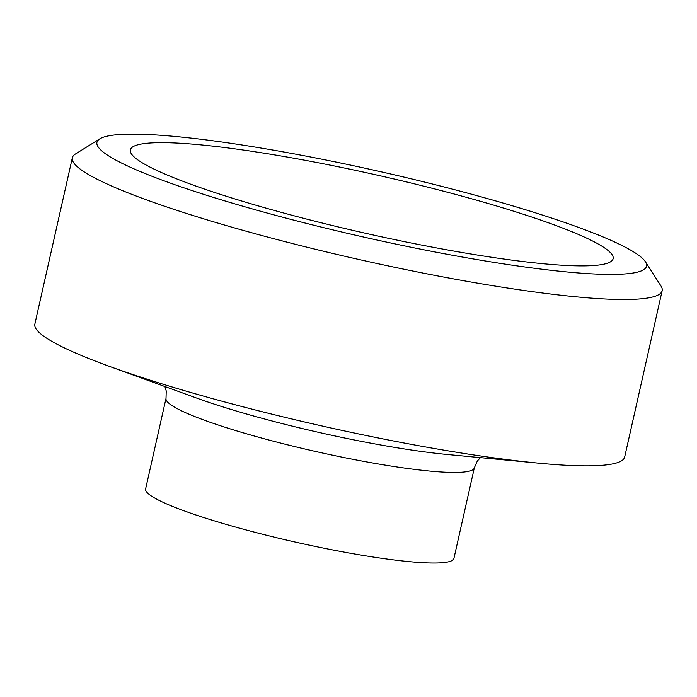 <?xml version="1.0" encoding="UTF-8"?>
<svg xmlns="http://www.w3.org/2000/svg" width="697" height="697" viewBox="0 0 697 697"><rect width="100%" height="100%" fill="white"/><g stroke="black" fill="none" stroke-linecap="round" stroke-linejoin="round"><path stroke-width="1.05" d="M640.482 256.653A281.693 33.744 -167.3 0 1 645.431 261.784A281.693 33.744 -167.3 0 1 364.322 237.198A281.693 33.744 -167.3 0 1 99.845 138.834A281.693 33.744 -167.3 0 1 362.928 167.759A281.693 33.744 -167.3 0 1 640.482 256.653M99.845 138.834L75.459 154.002A302.298 36.218 12.7 0 0 72.34 157.783A302.298 36.218 12.7 0 0 359.286 259.572A302.298 36.218 12.7 0 0 662.15 290.701A302.298 36.218 12.7 0 0 660.956 285.953L645.431 261.784M607.81 250.284A247.444 29.64 -167.3 0 1 612.794 259.589A247.444 29.64 -167.3 0 1 365.228 233.199A247.444 29.64 -167.3 0 1 130.269 150.84A247.444 29.64 -167.3 0 1 345.538 168.265A247.444 29.64 -167.3 0 1 607.81 250.284M662.15 290.701L624.66 457.058A302.298 36.218 -167.3 0 1 539.347 463.235A302.298 36.218 -167.3 0 1 109.272 366.308A302.298 36.218 -167.3 0 1 34.85 324.131L72.34 157.783M166.025 398.353A158.019 18.932 -167.3 0 0 315.968 451.56A158.019 18.932 -167.3 0 0 474.335 467.844L453.921 558.419A158.019 18.932 -167.3 0 1 295.606 542.144A158.019 18.932 -167.3 0 1 145.612 488.937L166.017 398.362L166.234 390.956L164.893 386.53M447.065 454.47A176.193 21.11 -167.3 0 1 447.056 454.47A176.193 21.11 -167.3 0 1 196.397 397.978A176.193 21.11 -167.3 0 1 196.371 397.97L109.272 366.308M447.056 454.47L539.347 463.235M474.335 467.844L477.314 461.066L480.425 457.633"/></g></svg>
